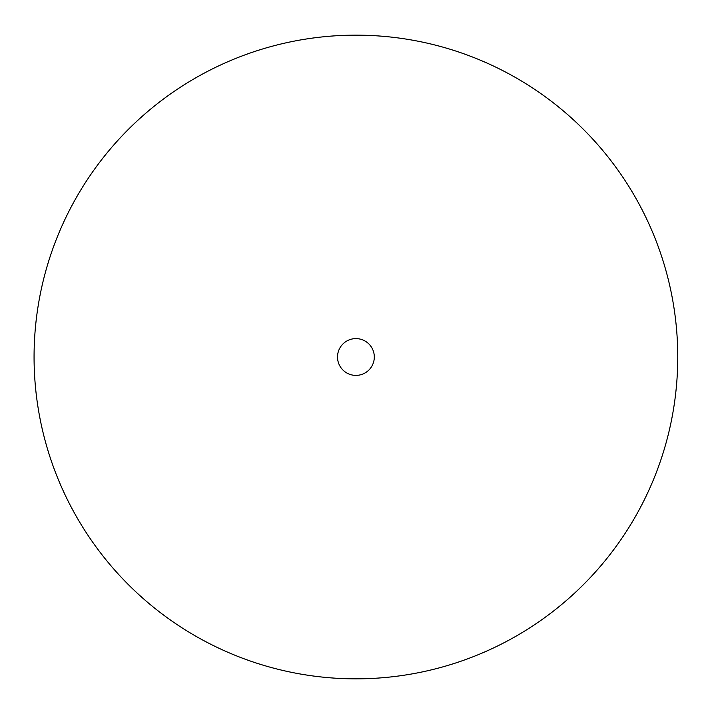 <?xml version="1.0" encoding="UTF-8"?>
<svg xmlns="http://www.w3.org/2000/svg" width="714" height="714" viewBox="0 0 714 714"><rect width="100%" height="100%" fill="white"/><g stroke="black" fill="none" stroke-linecap="round" stroke-linejoin="round"><path stroke-width="0.54" stroke-dasharray="3.57 2.68" d="M374.306 357A18.394 18.394 0 0 1 346.718 372.931A18.394 18.394 0 0 1 346.718 341.069A18.394 18.394 0 0 1 374.306 357M677.756 357A321.844 321.844 0 0 1 194.993 635.728A321.844 321.844 0 0 1 194.993 78.272A321.844 321.844 0 0 1 677.756 357"/><path stroke-width="1.07" d="M677.756 357A321.844 321.844 0 0 1 194.993 635.728A321.844 321.844 0 0 1 194.993 78.272A321.844 321.844 0 0 1 677.756 357M374.306 357A18.394 18.394 0 0 1 346.718 372.931A18.394 18.394 0 0 1 346.718 341.069A18.394 18.394 0 0 1 374.306 357"/></g></svg>
